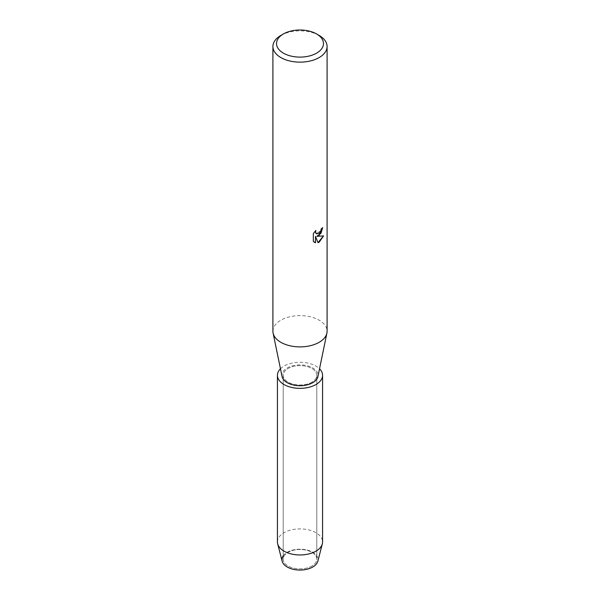 <?xml version="1.0" encoding="UTF-8"?>
<svg xmlns="http://www.w3.org/2000/svg" width="600" height="600" viewBox="0 0 600 600"><rect width="100%" height="100%" fill="white"/><g stroke="black" fill="none" stroke-linecap="round" stroke-linejoin="round"><path stroke-width="0.45" stroke-dasharray="3 2.25" d="M311.88 566.025A16.8 9.697 180 0 1 293.572 568.132A16.8 9.697 180 0 1 283.2 559.17A16.8 9.697 180 0 1 288.12 552.315A16.8 9.697 180 0 1 306.428 550.207A16.8 9.697 180 0 1 316.8 559.17A16.8 9.697 180 0 1 311.88 566.025A16.8 9.697 180 0 1 293.572 568.132A16.8 9.697 180 0 1 283.2 559.17A16.8 9.697 180 0 1 288.12 552.315A16.8 9.697 180 0 1 306.428 550.207A16.8 9.697 180 0 1 316.8 559.17A16.8 9.697 180 0 1 311.88 566.025M283.2 555.803A18.06 10.425 180 0 1 287.228 552.255A18.06 10.425 180 0 1 312.772 552.255A18.06 10.425 180 0 1 312.772 567M311.88 382.17A16.8 9.697 180 0 1 293.572 384.278A16.8 9.697 180 0 1 283.2 375.315A16.8 9.697 180 0 1 288.12 368.46A16.8 9.697 180 0 1 306.428 366.36A16.8 9.697 180 0 1 316.8 375.315A16.8 9.697 180 0 1 311.88 382.17A16.8 9.697 180 0 1 293.572 384.278A16.8 9.697 180 0 1 283.2 375.315A16.8 9.697 180 0 1 288.12 368.46A16.8 9.697 180 0 1 306.428 366.36A16.8 9.697 180 0 1 316.8 375.315A16.8 9.697 180 0 1 311.88 382.17M272.91 331.245A27.09 15.638 180 0 1 280.845 320.19A27.09 15.638 180 0 1 310.365 316.8A27.09 15.638 180 0 1 327.09 331.245M282.067 376.553A18.06 10.425 180 0 1 287.228 367.942A18.06 10.425 180 0 1 307.89 365.94A18.06 10.425 180 0 1 317.933 376.553M322.642 227.722L322.642 227.625A27 15.585 180 0 1 321.12 228.84L320.865 230.468L316.403 233.812M315.712 230.55L313.267 233.58L313.335 241.47M323.49 235.942L316.77 236.272M313.267 241.433L314.332 242.272M315.45 236.347L317.993 242.625M280.845 35.445A27.09 15.638 180 0 1 319.155 35.445M282.135 561.165A18.06 10.425 180 0 1 287.228 552.255A18.06 10.425 180 0 1 308.123 550.32A18.06 10.425 180 0 1 317.865 561.165M277.425 541.935A22.575 13.035 180 0 1 284.04 532.717A22.575 13.035 180 0 1 308.64 529.898A22.575 13.035 180 0 1 322.575 541.935M280.462 368.782A22.575 13.035 180 0 1 284.04 366.097A22.575 13.035 180 0 1 319.538 368.782M283.2 559.17L283.2 375.315L283.2 559.17M316.8 559.17L316.8 375.315L316.8 559.17"/><path stroke-width="0.9" d="M319.538 368.782A22.575 13.035 180 0 1 322.575 375.315L322.575 541.935A22.575 13.035 180 0 1 322.327 543.855L317.865 561.165A18.06 10.425 180 0 1 312.772 567A18.06 10.425 180 0 1 290.093 568.342A18.06 10.425 180 0 1 283.2 555.803M316.597 33.968L319.155 35.445A27.09 15.638 180 0 1 327.09 46.5L327.09 331.245A27.09 15.638 180 0 1 326.895 333.097A27.09 15.638 180 0 1 319.155 342.308A27.09 15.638 180 0 1 291.135 346.028A27.09 15.638 180 0 1 273.105 333.097A27.09 15.638 180 0 1 272.91 331.245L272.91 46.5A27.09 15.638 180 0 1 280.845 35.445L283.403 33.968A23.475 13.553 180 0 1 316.597 33.968A23.475 13.553 180 0 1 316.597 53.137A23.475 13.553 180 0 1 283.403 53.137A23.475 13.553 180 0 1 283.403 33.968L280.845 35.445M326.895 333.097L317.933 376.553A18.06 10.425 180 0 1 312.772 382.688A18.06 10.425 180 0 1 294.09 385.17A18.06 10.425 180 0 1 282.067 376.553L273.105 333.097M319.155 235.425L316.83 236.31L323.58 235.92L319.155 242.197L318.007 242.678L315.51 236.385L315.51 242.752L313.335 241.47L313.335 233.618L315.847 230.415L315.502 231.975L316.433 233.827L319.155 233.31L320.925 230.505L321.188 228.877A27.09 15.638 0 0 0 322.702 227.663L319.155 235.425M327.09 46.5A27.09 15.638 180 0 1 319.155 57.562A27.09 15.638 180 0 1 289.635 60.953A27.09 15.638 180 0 1 272.91 46.5M322.642 227.722L320.978 233.31L316.83 236.31M316.44 233.835L315.683 233.055L315.712 230.55M314.332 242.272L315.45 242.715L315.51 236.385M317.993 242.625L323.49 235.942M322.327 543.855A22.575 13.035 180 0 1 315.96 551.153A22.575 13.035 180 0 1 292.928 554.31A22.575 13.035 180 0 1 277.673 543.855A22.575 13.035 180 0 1 277.425 541.935L277.425 375.315A22.575 13.035 180 0 1 280.462 368.782M312.772 567A18.06 10.425 180 0 1 294.337 569.528A18.06 10.425 180 0 1 282.135 561.165L277.673 543.855M322.575 375.315A22.575 13.035 180 0 1 315.96 384.533A22.575 13.035 180 0 1 291.36 387.36A22.575 13.035 180 0 1 277.425 375.315"/></g></svg>

